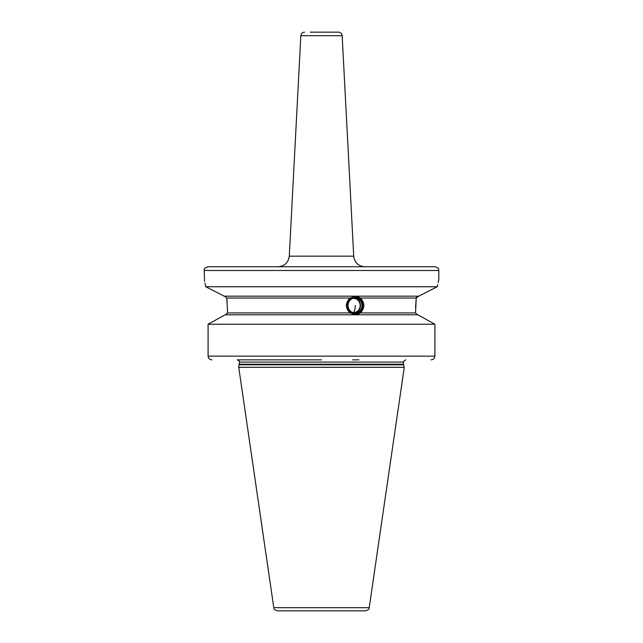 <?xml version="1.0" encoding="UTF-8"?>
<svg xmlns="http://www.w3.org/2000/svg" width="643" height="643" viewBox="0 0 643 643"><rect width="100%" height="100%" fill="white"/><g stroke="black" fill="none" stroke-linecap="round" stroke-linejoin="round"><path stroke-width="0.96" d="M321.5 359.855L237.339 359.855M358.947 359.855L352.573 359.855L358.947 359.855M431.051 359.855C433.406 359.63 434.692 358.384 434.909 356.134L434.909 324.225L208.091 324.225L208.091 356.134L208.091 324.225L225.163 314.797L214.465 320.688M227.14 301.8L226.754 298.039L224.568 296.174L226.754 298.039L227.477 309.773L227.477 312.932L225.524 314.797M222.317 295.209L208.324 288.048M206.556 287.148L205.776 286.754L205.406 284.945M205.358 284.736L204.988 283.065M204.587 281.361L204.193 270.486C204.94 269.409 202.714 268.645 207.922 266.757L435.078 266.757C440.286 268.645 438.06 269.409 438.807 270.486L204.193 270.486M205.776 286.754C203.71 277.503 203.71 277.503 205.776 286.754L224.206 296.174L418.794 296.174L437.224 286.754C439.29 277.503 439.29 277.503 437.224 286.754L205.776 286.754M434.909 356.134L208.091 356.134C208.308 358.384 209.594 359.63 211.949 359.855M417.476 314.797L415.523 312.932L416.246 298.039L415.555 307.266M360.45 298.039C364.935 303.006 364.935 307.965 360.45 312.932L355.892 314.797L349.953 312.932C345.219 307.965 345.219 303.006 349.953 298.039L355.892 296.174L360.45 298.039L416.246 298.039L418.432 296.174M355.338 296.19A9.307 8.745 -90 0 1 363.616 305.489A9.307 8.745 -90 0 1 355.338 314.781M355.121 314.049A8.568 8.046 90 0 0 363.174 305.489A8.568 8.046 90 0 0 355.121 296.921A8.568 8.046 90 0 0 347.075 305.489A8.568 8.046 90 0 0 355.121 314.049M225.163 314.797L417.837 314.797L434.909 324.225M438.807 270.486L438.807 279.793L438.108 282.647M437.674 284.576L437.312 286.296M437.304 286.328L437.224 286.754M436.324 287.212L434.226 288.281M427.282 291.826L422.853 294.092M416.72 296.986L416.399 297.5M433.269 323.316L419.3 315.6M239.405 364.806L403.595 364.806L404.262 367.306L238.738 367.306L239.477 362.089C240.128 361.736 239.381 360.996 237.243 359.855M273.789 607.667L369.211 607.667C368.568 608.439 370.167 609.379 365.529 610.85L277.471 610.85C272.833 609.379 274.432 608.439 273.789 607.667L238.738 367.306M321.5 610.85L356.881 610.85L321.5 610.85M304.549 32.15C302.379 32.343 301.141 33.524 300.836 35.678L342.164 35.678C341.859 33.524 340.621 32.343 338.451 32.15L310.328 32.15M355.121 297.685A7.804 7.33 90 0 0 347.791 305.489A7.804 7.33 90 0 0 355.121 313.286A7.804 7.33 -90 0 0 362.459 305.489A7.804 7.33 -90 0 0 355.121 297.685M355 298.055A7.427 6.985 90 0 0 348.016 305.489A7.427 6.985 90 0 0 355 312.916A7.427 6.985 -90 0 0 361.977 305.489A7.427 6.985 -90 0 0 355 298.055M354.269 298.095A7.427 6.985 -90 0 1 360.514 305.489A7.427 6.985 -90 0 1 354.269 312.876M352.87 298.408A7.105 6.679 -90 0 1 353.465 298.384A7.105 6.679 -90 0 1 359.236 301.905A7.451 7.451 0 0 1 359.236 309.066A7.105 6.679 -90 0 1 353.465 312.594A7.105 6.679 -90 0 1 352.87 312.562M360.45 312.932L415.523 312.932M349.953 298.039L226.754 298.039M227.477 312.932L349.953 312.932M239.477 362.089L403.523 362.089C402.775 362.025 403.523 361.286 405.757 359.855M403.523 362.089L403.523 364.227L239.477 364.227M300.836 35.678L289.278 256.171L353.722 256.171C354.647 262.649 358.36 266.178 364.878 266.757M355.249 305.489A7.451 2.548 90 0 1 353.465 312.594M403.523 364.227L403.595 364.806M369.211 607.667L404.262 367.306M289.278 256.171C288.353 262.649 284.64 266.178 278.122 266.757M342.164 35.678L353.722 256.171"/></g></svg>
